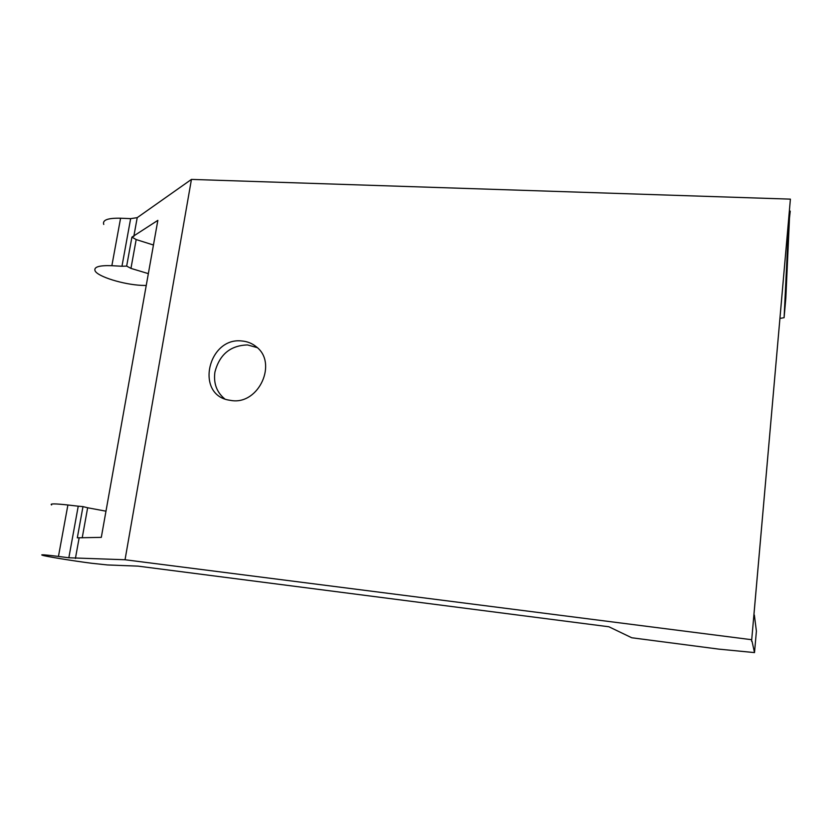 <?xml version="1.0" encoding="UTF-8"?>
<svg xmlns="http://www.w3.org/2000/svg" width="832" height="832" viewBox="0 0 832 832"><rect width="100%" height="100%" fill="white"/><g stroke="black" fill="none" stroke-linecap="round" stroke-linejoin="round"><path stroke-width="1.25" d="M753.917 614.983L790.4 199.139L191.443 179.41L137.218 217.651L130.645 218.639L120.588 218.213C107.848 217.953 102.242 220.022 103.75 224.442M224.786 398.944C216.694 392.267 213.398 383.323 214.906 372.112C219.492 354.526 230.36 345.467 247.499 344.937L257.254 347.63M751.587 641.222L790.4 199.139M241.769 340.974C247.27 341.411 252.117 343.346 256.308 346.798C277.774 362.731 259.095 404.404 232.003 400.618L228.02 399.963C195.083 393.349 208.52 337.022 241.769 340.974M751.223 639.652L125.039 559.749L191.443 179.41M130.645 218.639L121.971 266.25L126.662 266.094L131.914 237.13L157.851 220.355L101.306 537.368L77.314 537.826L82.982 506.605L78.239 506.189L68.838 557.773L58.448 556.431C45.365 554.788 39.967 554.382 42.255 555.214C46.124 556.514 72.977 560.872 91.541 563.254L107.39 564.949L138.039 566.134L608.878 626.766L631.748 637.759L718.91 649.137L754.51 652.59L756.402 631.176L754.364 615.046M105.976 511.181L87.651 507.77L82.212 537.826M82.982 506.605L87.651 507.77M68.838 557.773L125.039 559.749M126.662 266.094L130.957 268.393L136.178 239.564L131.914 237.13M153.452 245.014L136.178 239.564M121.971 266.25L111.862 265.699C99.081 265.252 93.506 266.999 95.118 270.93C97.978 276.713 123.188 284.461 141.294 285.355L146.224 285.501M148.346 273.634L130.957 268.393M780.031 318.417L784.098 317.668L785.824 298.137L789.807 211.11M78.239 506.189L67.902 504.993C54.87 503.558 49.442 503.547 51.605 504.951M790.234 211.12L787.717 234.572M752.034 641.285L754.51 652.59M788.154 234.582L784.098 317.668M79.134 537.909L75.41 558.459M133.806 236.454L137.218 217.651M120.588 218.213L111.862 265.699M58.448 556.431L67.902 504.993"/></g></svg>
